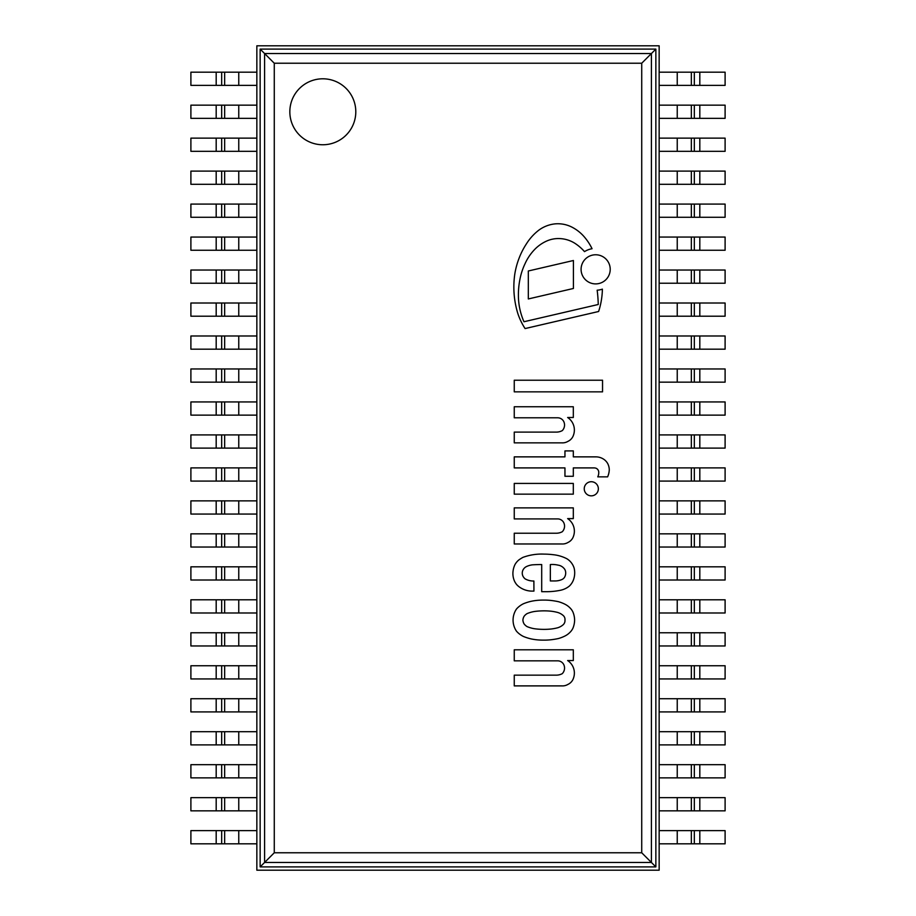 <?xml version="1.0" encoding="UTF-8"?>
<svg xmlns="http://www.w3.org/2000/svg" width="916" height="916" viewBox="0 0 916 916"><rect width="100%" height="100%" fill="white"/><g stroke="black" fill="none" stroke-linecap="round" stroke-linejoin="round"><path stroke-width="1.37" d="M260.144 866.902L655.856 866.902L641.727 852.773L274.273 852.773L264.598 862.448L651.402 862.448L651.402 53.552L264.598 53.552L260.144 49.098L260.144 866.902L264.598 862.448L264.598 53.552L274.273 63.227L641.727 63.227L655.856 49.098L260.144 49.098M655.856 866.902L655.856 49.098M322.821 78.799A32.976 32.976 0 0 1 351.378 128.263A32.976 32.976 0 0 1 294.254 128.263A32.976 32.976 0 0 1 322.821 78.799M256.846 870.2L659.154 870.2L659.154 45.8L256.846 45.8L256.846 870.2M659.154 72.181L659.154 85.371L725.106 85.371L725.106 72.181L659.154 72.181M659.154 105.157L659.154 118.347L725.106 118.347L725.106 105.157L659.154 105.157M659.154 138.133L659.154 151.323L725.106 151.323L725.106 138.133L659.154 138.133M659.154 171.109L659.154 184.299L725.106 184.299L725.106 171.109L659.154 171.109M659.154 204.085L659.154 217.275L725.106 217.275L725.106 204.085L659.154 204.085M659.154 237.061L659.154 250.251L725.106 250.251L725.106 237.061L659.154 237.061M659.154 270.037L659.154 283.227L725.106 283.227L725.106 270.037L659.154 270.037M659.154 303.013L659.154 316.203L725.106 316.203L725.106 303.013L659.154 303.013M659.154 335.989L659.154 349.179L725.106 349.179L725.106 335.989L659.154 335.989M659.154 368.965L659.154 382.155L725.106 382.155L725.106 368.965L659.154 368.965M659.154 401.941L659.154 415.131L725.106 415.131L725.106 401.941L659.154 401.941M659.154 434.917L659.154 448.107L725.106 448.107L725.106 434.917L659.154 434.917M659.154 467.893L659.154 481.083L725.106 481.083L725.106 467.893L659.154 467.893M659.154 500.869L659.154 514.059L725.106 514.059L725.106 500.869L659.154 500.869M659.154 533.845L659.154 547.035L725.106 547.035L725.106 533.845L659.154 533.845M659.154 566.821L659.154 580.011L725.106 580.011L725.106 566.821L659.154 566.821M659.154 599.797L659.154 612.987L725.106 612.987L725.106 599.797L659.154 599.797M659.154 632.773L659.154 645.963L725.106 645.963L725.106 632.773L659.154 632.773M659.154 665.749L659.154 678.939L725.106 678.939L725.106 665.749L659.154 665.749M659.154 698.725L659.154 711.915L725.106 711.915L725.106 698.725L659.154 698.725M659.154 731.701L659.154 744.891L725.106 744.891L725.106 731.701L659.154 731.701M659.154 764.677L659.154 777.867L725.106 777.867L725.106 764.677L659.154 764.677M659.154 797.653L659.154 810.843L725.106 810.843L725.106 797.653L659.154 797.653M659.154 830.629L659.154 843.819L725.106 843.819L725.106 830.629L659.154 830.629M256.846 72.181L256.846 85.371L190.894 85.371L190.894 72.181L256.846 72.181M256.846 105.157L256.846 118.347L190.894 118.347L190.894 105.157L256.846 105.157M256.846 138.133L256.846 151.323L190.894 151.323L190.894 138.133L256.846 138.133M256.846 171.109L256.846 184.299L190.894 184.299L190.894 171.109L256.846 171.109M256.846 204.085L256.846 217.275L190.894 217.275L190.894 204.085L256.846 204.085M256.846 237.061L256.846 250.251L190.894 250.251L190.894 237.061L256.846 237.061M256.846 270.037L256.846 283.227L190.894 283.227L190.894 270.037L256.846 270.037M256.846 303.013L256.846 316.203L190.894 316.203L190.894 303.013L256.846 303.013M256.846 335.989L256.846 349.179L190.894 349.179L190.894 335.989L256.846 335.989M256.846 368.965L256.846 382.155L190.894 382.155L190.894 368.965L256.846 368.965M256.846 401.941L256.846 415.131L190.894 415.131L190.894 401.941L256.846 401.941M256.846 434.917L256.846 448.107L190.894 448.107L190.894 434.917L256.846 434.917M256.846 467.893L256.846 481.083L190.894 481.083L190.894 467.893L256.846 467.893M256.846 500.869L256.846 514.059L190.894 514.059L190.894 500.869L256.846 500.869M256.846 533.845L256.846 547.035L190.894 547.035L190.894 533.845L256.846 533.845M256.846 566.821L256.846 580.011L190.894 580.011L190.894 566.821L256.846 566.821M256.846 599.797L256.846 612.987L190.894 612.987L190.894 599.797L256.846 599.797M256.846 632.773L256.846 645.963L190.894 645.963L190.894 632.773L256.846 632.773M256.846 665.749L256.846 678.939L190.894 678.939L190.894 665.749L256.846 665.749M256.846 698.725L256.846 711.915L190.894 711.915L190.894 698.725L256.846 698.725M256.846 731.701L256.846 744.891L190.894 744.891L190.894 731.701L256.846 731.701M256.846 764.677L256.846 777.867L190.894 777.867L190.894 764.677L256.846 764.677M256.846 797.653L256.846 810.843L190.894 810.843L190.894 797.653L256.846 797.653M256.846 830.629L256.846 843.819L190.894 843.819L190.894 830.629L256.846 830.629M584.5 251.625A45.846 45.846 0 0 0 574.538 243.084A30.743 30.743 0 0 0 560.168 238.607A28.9 28.9 0 0 0 546.944 240.919A38.518 38.518 0 0 0 533.845 250.343A49.693 49.693 0 0 0 524.971 263.865A63.547 63.547 0 0 0 520.07 278.659A78.879 78.879 0 0 0 518.41 296.063A64.589 64.589 0 0 0 521.628 315.562A51.8 51.8 0 0 0 523.986 321.734L598.251 304.49A140.194 140.194 0 0 0 597.163 290.2A20.931 20.931 0 0 0 602.385 289.147A76.669 76.669 0 0 1 598.617 311.497L525.074 328.569A65.792 65.792 0 0 1 517.861 313.604A89.883 89.883 0 0 1 514.849 273.735A79.371 79.371 0 0 1 518.639 259.377A76.142 76.142 0 0 1 526.356 243.954A52.327 52.327 0 0 1 538.791 230.191A33.159 33.159 0 0 1 554.878 223.893A31.018 31.018 0 0 1 571.458 226.893A40.785 40.785 0 0 1 583.961 236.5A55.326 55.326 0 0 1 592.057 248.717A20.931 20.931 0 0 0 584.5 251.625M514.254 483.419L573.313 483.419L573.313 494.159L514.254 494.159L514.254 483.419M573.416 260.51L573.416 288.471L528.314 298.948L528.314 270.987L573.416 260.51M573.313 450.901L573.313 456.866L595.801 456.866A14.095 14.095 0 0 1 604.926 460.153A13.179 13.179 0 0 1 607.537 463.267A13.774 13.774 0 0 1 609.266 470.045A19.602 19.602 0 0 1 607.617 476.858L597.77 476.858A9.549 9.549 0 0 0 598.766 472.53A4.569 4.569 0 0 0 596.282 468.339A6 6 0 0 0 593.889 467.904L573.313 467.904L573.313 476.263L564.954 476.263L564.954 467.904L514.254 467.904L514.254 456.866L564.954 456.866L564.954 450.901L573.313 450.901M581.087 269.327A14.564 14.564 0 0 1 602.934 256.72A14.564 14.564 0 0 1 602.934 281.945A14.564 14.564 0 0 1 581.087 269.327M591.301 481.724A7.065 7.065 0 0 1 597.415 492.316A7.065 7.065 0 0 1 585.187 492.316A7.065 7.065 0 0 1 591.301 481.724M573.313 660.539L567.645 660.539A15.034 15.034 0 0 1 573.45 678.252A10.351 10.351 0 0 1 567.943 684.401A10.557 10.557 0 0 1 561.829 685.889L514.254 685.889L514.254 675.149L556.012 675.149A12.71 12.71 0 0 0 562.275 673.661A8.026 8.026 0 0 0 563.764 664.604A6.847 6.847 0 0 0 557.5 660.837L514.254 660.837L514.254 649.799L573.313 649.799L573.313 660.539M565.676 572.477A6.332 6.332 0 0 0 563.764 568.126A9.458 9.458 0 0 0 558.096 565.138A26.06 26.06 0 0 0 550.344 564.542L550.344 580.95L554.821 580.95A17.141 17.141 0 0 0 561.68 579.645A6.366 6.366 0 0 0 564.485 577.378A8.381 8.381 0 0 0 565.676 572.477M525.326 578.981A16.751 16.751 0 0 0 533.879 581.007L533.936 591.095L531.314 591.095A21.812 21.812 0 0 1 518.135 586.022L516.842 584.786A17.278 17.278 0 0 1 514.552 581.248A18.789 18.789 0 0 1 513.063 571.103A20.702 20.702 0 0 1 515.01 564.519A16.248 16.248 0 0 1 518.925 559.882A45.537 45.537 0 0 1 522.899 557.386A54.513 54.513 0 0 1 544.081 554.111A77.608 77.608 0 0 1 553.253 554.707A38.128 38.128 0 0 1 566.912 558.771A16.625 16.625 0 0 1 574.206 568.424A20.301 20.301 0 0 1 573.794 578.866A16.637 16.637 0 0 1 569.431 586.022A20.896 20.896 0 0 1 560.787 590.202A69.021 69.021 0 0 1 547.058 591.69L541.7 591.69L541.7 564.542A148.85 148.85 0 0 0 532.448 564.84A19.58 19.58 0 0 0 526.643 566.477A7.626 7.626 0 0 0 522.899 570.21A6.95 6.95 0 0 0 523.986 577.71A4.694 4.694 0 0 0 525.326 578.981M573.313 518.616L567.645 518.616A15.034 15.034 0 0 1 573.45 536.329A10.351 10.351 0 0 1 567.943 542.478A10.557 10.557 0 0 1 561.829 543.967L514.254 543.967L514.254 533.226L556.012 533.226A12.71 12.71 0 0 0 562.275 531.738A8.026 8.026 0 0 0 563.764 522.681A6.847 6.847 0 0 0 557.5 518.914L514.254 518.914L514.254 507.876L573.313 507.876L573.313 518.616M564.966 620.109A5.256 5.256 0 0 0 562.939 615.277L561.829 614.418A16.064 16.064 0 0 0 557.878 612.506A48.937 48.937 0 0 0 551.237 611.224A68.082 68.082 0 0 0 540.795 610.926A62.139 62.139 0 0 0 534.234 611.522A32.839 32.839 0 0 0 527.066 613.617A10.74 10.74 0 0 0 524.101 616.296A8.794 8.794 0 0 0 522.899 620.109A8.794 8.794 0 0 0 524.101 623.922A10.74 10.74 0 0 0 527.066 626.601A32.839 32.839 0 0 0 534.234 628.697A62.139 62.139 0 0 0 540.795 629.292A68.082 68.082 0 0 0 551.237 628.994A48.937 48.937 0 0 0 557.878 627.723A16.064 16.064 0 0 0 561.829 625.8L562.939 624.941A5.542 5.542 0 0 0 564.966 620.109M516.349 630.998A19.717 19.717 0 0 1 516.349 609.22L516.635 608.842A22.35 22.35 0 0 1 523.494 603.724A48.708 48.708 0 0 1 531.326 601.262A56.998 56.998 0 0 1 543.119 600.095A60.742 60.742 0 0 1 551.214 600.484A78.742 78.742 0 0 1 558.336 601.663A36.251 36.251 0 0 1 565.08 604.285A18.961 18.961 0 0 1 570.325 608.235A13.82 13.82 0 0 1 572.924 612.014A22.099 22.099 0 0 1 574.618 620.109A22.099 22.099 0 0 1 572.924 628.204A13.82 13.82 0 0 1 570.325 631.983A18.961 18.961 0 0 1 565.08 635.944A36.251 36.251 0 0 1 558.336 638.555A78.742 78.742 0 0 1 551.214 639.734A60.742 60.742 0 0 1 543.119 640.124A56.998 56.998 0 0 1 531.326 638.956A48.708 48.708 0 0 1 523.494 636.494A22.35 22.35 0 0 1 516.635 631.376L516.349 630.998M573.313 417.501L567.645 417.501A15.034 15.034 0 0 1 573.45 435.215A10.351 10.351 0 0 1 567.943 441.363A10.557 10.557 0 0 1 561.829 442.852L514.254 442.852L514.254 432.112L556.012 432.112A12.71 12.71 0 0 0 562.275 430.623A8.026 8.026 0 0 0 563.764 421.566A6.847 6.847 0 0 0 557.5 417.799L514.254 417.799L514.254 406.761L573.313 406.761L573.313 417.501M514.254 380.22L602.545 380.22L602.545 391.853L514.254 391.853L514.254 380.22M641.727 63.227L641.727 852.773M274.273 852.773L274.273 63.227M677.245 72.181L677.245 85.371M691.34 72.181L691.34 85.371M694.328 72.181L694.328 85.371M699.813 72.181L699.813 85.371M677.245 105.157L677.245 118.347M691.34 105.157L691.34 118.347M694.328 105.157L694.328 118.347M699.813 105.157L699.813 118.347M677.245 138.133L677.245 151.323M691.34 138.133L691.34 151.323M694.328 138.133L694.328 151.323M699.813 138.133L699.813 151.323M677.245 171.109L677.245 184.299M691.34 171.109L691.34 184.299M694.328 171.109L694.328 184.299M699.813 171.109L699.813 184.299M677.245 204.085L677.245 217.275M691.34 204.085L691.34 217.275M694.328 204.085L694.328 217.275M699.813 204.085L699.813 217.275M677.245 237.061L677.245 250.251M691.34 237.061L691.34 250.251M694.328 237.061L694.328 250.251M699.813 237.061L699.813 250.251M677.245 270.037L677.245 283.227M691.34 270.037L691.34 283.227M694.328 270.037L694.328 283.227M699.813 270.037L699.813 283.227M677.245 303.013L677.245 316.203M691.34 303.013L691.34 316.203M694.328 303.013L694.328 316.203M699.813 303.013L699.813 316.203M677.245 335.989L677.245 349.179M691.34 335.989L691.34 349.179M694.328 335.989L694.328 349.179M699.813 335.989L699.813 349.179M677.245 368.965L677.245 382.155M691.34 368.965L691.34 382.155M694.328 368.965L694.328 382.155M699.813 368.965L699.813 382.155M677.245 401.941L677.245 415.131M691.34 401.941L691.34 415.131M694.328 401.941L694.328 415.131M699.813 401.941L699.813 415.131M677.245 434.917L677.245 448.107M691.34 434.917L691.34 448.107M694.328 434.917L694.328 448.107M699.813 434.917L699.813 448.107M677.245 467.893L677.245 481.083M691.34 467.893L691.34 481.083M694.328 467.893L694.328 481.083M699.813 467.893L699.813 481.083M677.245 500.869L677.245 514.059M691.34 500.869L691.34 514.059M694.328 500.869L694.328 514.059M699.813 500.869L699.813 514.059M677.245 533.845L677.245 547.035M691.34 533.845L691.34 547.035M694.328 533.845L694.328 547.035M699.813 533.845L699.813 547.035M677.245 566.821L677.245 580.011M691.34 566.821L691.34 580.011M694.328 566.821L694.328 580.011M699.813 566.821L699.813 580.011M677.245 599.797L677.245 612.987M691.34 599.797L691.34 612.987M694.328 599.797L694.328 612.987M699.813 599.797L699.813 612.987M677.245 632.773L677.245 645.963M691.34 632.773L691.34 645.963M694.328 632.773L694.328 645.963M699.813 632.773L699.813 645.963M677.245 665.749L677.245 678.939M691.34 665.749L691.34 678.939M694.328 665.749L694.328 678.939M699.813 665.749L699.813 678.939M677.245 698.725L677.245 711.915M691.34 698.725L691.34 711.915M694.328 698.725L694.328 711.915M699.813 698.725L699.813 711.915M677.245 731.701L677.245 744.891M691.34 731.701L691.34 744.891M694.328 731.701L694.328 744.891M699.813 731.701L699.813 744.891M677.245 764.677L677.245 777.867M691.34 764.677L691.34 777.867M694.328 764.677L694.328 777.867M699.813 764.677L699.813 777.867M677.245 797.653L677.245 810.843M691.34 797.653L691.34 810.843M694.328 797.653L694.328 810.843M699.813 797.653L699.813 810.843M677.245 830.629L677.245 843.819M691.34 830.629L691.34 843.819M694.328 830.629L694.328 843.819M699.813 830.629L699.813 843.819M238.755 72.181L238.755 85.371M224.66 72.181L224.66 85.371M221.672 72.181L221.672 85.371M216.187 72.181L216.187 85.371M238.755 105.157L238.755 118.347M224.66 105.157L224.66 118.347M221.672 105.157L221.672 118.347M216.187 105.157L216.187 118.347M238.755 138.133L238.755 151.323M224.66 138.133L224.66 151.323M221.672 138.133L221.672 151.323M216.187 138.133L216.187 151.323M238.755 171.109L238.755 184.299M224.66 171.109L224.66 184.299M221.672 171.109L221.672 184.299M216.187 171.109L216.187 184.299M238.755 204.085L238.755 217.275M224.66 204.085L224.66 217.275M221.672 204.085L221.672 217.275M216.187 204.085L216.187 217.275M238.755 237.061L238.755 250.251M224.66 237.061L224.66 250.251M221.672 237.061L221.672 250.251M216.187 237.061L216.187 250.251M238.755 270.037L238.755 283.227M224.66 270.037L224.66 283.227M221.672 270.037L221.672 283.227M216.187 270.037L216.187 283.227M238.755 303.013L238.755 316.203M224.66 303.013L224.66 316.203M221.672 303.013L221.672 316.203M216.187 303.013L216.187 316.203M238.755 335.989L238.755 349.179M224.66 335.989L224.66 349.179M221.672 335.989L221.672 349.179M216.187 335.989L216.187 349.179M238.755 368.965L238.755 382.155M224.66 368.965L224.66 382.155M221.672 368.965L221.672 382.155M216.187 368.965L216.187 382.155M238.755 401.941L238.755 415.131M224.66 401.941L224.66 415.131M221.672 401.941L221.672 415.131M216.187 401.941L216.187 415.131M238.755 434.917L238.755 448.107M224.66 434.917L224.66 448.107M221.672 434.917L221.672 448.107M216.187 434.917L216.187 448.107M238.755 467.893L238.755 481.083M224.66 467.893L224.66 481.083M221.672 467.893L221.672 481.083M216.187 467.893L216.187 481.083M238.755 500.869L238.755 514.059M224.66 500.869L224.66 514.059M221.672 500.869L221.672 514.059M216.187 500.869L216.187 514.059M238.755 533.845L238.755 547.035M224.66 533.845L224.66 547.035M221.672 533.845L221.672 547.035M216.187 533.845L216.187 547.035M238.755 566.821L238.755 580.011M224.66 566.821L224.66 580.011M221.672 566.821L221.672 580.011M216.187 566.821L216.187 580.011M238.755 599.797L238.755 612.987M224.66 599.797L224.66 612.987M221.672 599.797L221.672 612.987M216.187 599.797L216.187 612.987M238.755 632.773L238.755 645.963M224.66 632.773L224.66 645.963M221.672 632.773L221.672 645.963M216.187 632.773L216.187 645.963M238.755 665.749L238.755 678.939M224.66 665.749L224.66 678.939M221.672 665.749L221.672 678.939M216.187 665.749L216.187 678.939M238.755 698.725L238.755 711.915M224.66 698.725L224.66 711.915M221.672 698.725L221.672 711.915M216.187 698.725L216.187 711.915M238.755 731.701L238.755 744.891M224.66 731.701L224.66 744.891M221.672 731.701L221.672 744.891M216.187 731.701L216.187 744.891M238.755 764.677L238.755 777.867M224.66 764.677L224.66 777.867M221.672 764.677L221.672 777.867M216.187 764.677L216.187 777.867M238.755 797.653L238.755 810.843M224.66 797.653L224.66 810.843M221.672 797.653L221.672 810.843M216.187 797.653L216.187 810.843M238.755 830.629L238.755 843.819M224.66 830.629L224.66 843.819M221.672 830.629L221.672 843.819M216.187 830.629L216.187 843.819"/></g></svg>
